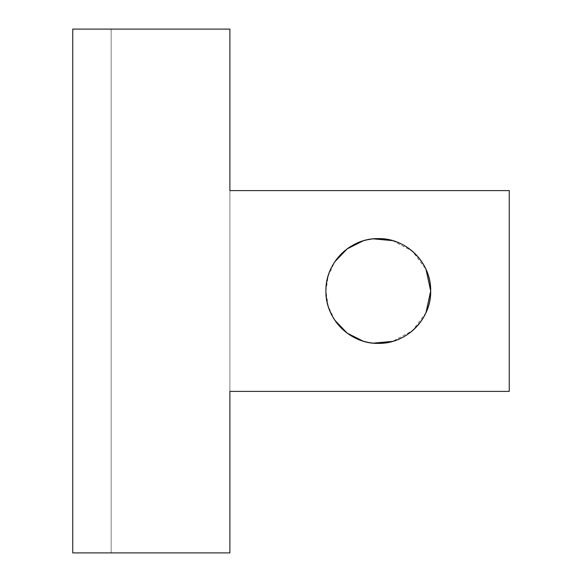<?xml version="1.0" encoding="UTF-8"?>
<svg xmlns="http://www.w3.org/2000/svg" width="582" height="582" viewBox="0 0 582 582"><rect width="100%" height="100%" fill="white"/><g stroke="black" fill="none" stroke-linecap="round" stroke-linejoin="round"><path stroke-width="0.44" stroke-dasharray="2.91 2.18" d="M72.75 29.1L72.75 552.9L72.75 29.1L111.162 29.1L111.162 552.9L72.75 552.9L229.89 552.9L229.89 391.395L509.25 391.395L509.25 190.605L229.89 190.605L229.89 29.1L72.75 29.1M111.162 29.1L111.162 552.9L111.162 29.1L229.89 29.1L229.89 552.9L111.162 552.9L111.162 29.1M334.788 320.165L328.19 306.241L325.92 291L328.19 275.759L334.788 261.835M363.146 240.861L373.302 238.86M392.741 240.65L412.485 251.315L425.959 269.262M425.959 312.738L412.485 330.685L392.741 341.35M373.302 343.14L363.146 341.139M229.89 29.1L229.89 190.605L229.89 29.1M229.89 391.395L229.89 190.605L509.25 190.605L509.25 391.395L229.89 391.395L229.89 190.605L229.89 391.395M325.92 291A52.38 52.38 0 0 0 404.49 336.36A52.38 52.38 0 0 0 404.49 245.64A52.38 52.38 0 0 0 325.92 291"/><path stroke-width="0.87" d="M72.75 552.9L72.75 29.1L72.75 552.9L229.89 552.9L229.89 391.395L509.25 391.395L509.25 190.605L229.89 190.605L229.89 29.1L72.75 29.1L229.89 29.1L229.89 190.605L509.25 190.605L509.25 391.395L229.89 391.395L229.89 552.9L72.75 552.9M325.92 291A52.38 52.38 0 0 1 404.49 245.64A52.38 52.38 0 0 1 404.49 336.36A52.38 52.38 0 0 1 325.92 291C325.2 318.987 350.313 344.1 378.3 343.38C406.287 344.1 431.4 318.987 430.68 291C431.4 263.013 406.287 237.9 378.3 238.62C350.313 237.9 325.2 263.013 325.92 291M334.788 261.835L347.148 248.892L363.146 240.861M373.302 238.86L392.741 240.65M425.959 269.262L430.68 291L425.959 312.738M392.741 341.35L373.302 343.14M363.146 341.139L347.148 333.108L334.788 320.165"/></g></svg>
